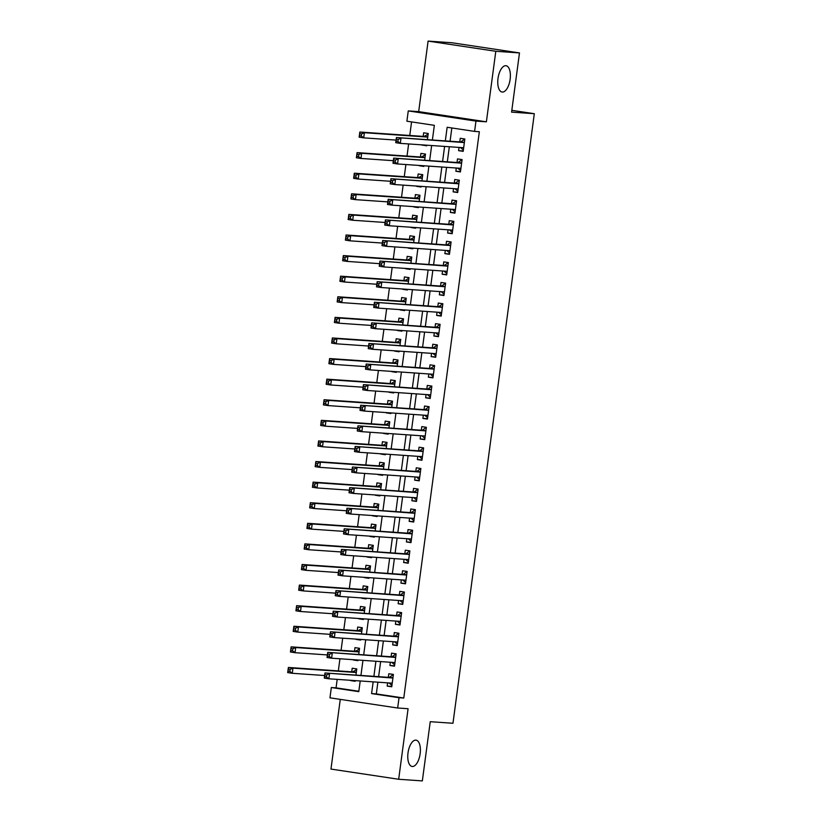 <?xml version="1.0" encoding="UTF-8"?>
<svg xmlns="http://www.w3.org/2000/svg" width="822" height="822" viewBox="0 0 822 822"><rect width="100%" height="100%" fill="white"/><g stroke="black" fill="none" stroke-linecap="round" stroke-linejoin="round"><path stroke-width="1.23" d="M502.314 92.054A13.306 6.062 -81.4 0 1 502.088 92.033A13.306 6.062 -81.4 0 1 498.04 78.213A13.306 6.062 -81.4 0 1 505.828 65.698A13.306 6.062 -81.4 0 1 506.044 65.719A13.306 6.062 -81.4 0 1 510.102 79.539A13.306 6.062 -81.4 0 1 502.314 92.054M412.325 766.494A13.306 6.062 -81.4 0 1 412.099 766.464A13.306 6.062 -81.4 0 1 408.051 752.654A13.306 6.062 -81.4 0 1 415.84 740.129A13.306 6.062 -81.4 0 1 416.055 740.16A13.306 6.062 -81.4 0 1 420.114 753.969A13.306 6.062 -81.4 0 1 412.325 766.494M432.382 140.017L434.345 125.334L406.89 121.204L408.267 110.908L475.969 121.101L474.602 131.397L447.147 127.266L445.329 140.911M418.686 111.628L486.388 121.82L495.8 51.283L519.483 52.927L451.771 42.734L428.098 41.1L418.686 111.628L408.267 110.908M340.267 699.378L330.968 769.073L398.67 779.266L408.082 708.728L397.663 708.009L329.961 697.827L331.328 687.531L358.782 691.651L360.211 680.965M337.195 679.373L336.064 687.85L331.328 687.531M411.575 121.913L409.767 135.476M408.637 143.942L407.024 156.067M405.893 164.534L404.27 176.658M403.14 185.125L401.526 197.259M400.396 205.726L398.783 217.851M397.653 226.317L396.029 238.442M394.899 246.908L393.286 259.033M392.156 267.499L390.532 279.634M389.402 288.101L387.789 300.225M386.659 308.692L385.035 320.816M383.915 329.283L382.292 341.407M381.161 349.874L379.548 361.999M378.418 370.465L376.795 382.6M375.664 391.067L374.051 403.191M372.921 411.658L371.297 423.782M370.167 432.249L368.554 444.373M367.424 452.84L365.811 464.975M364.68 473.441L363.057 485.566M361.927 494.032L360.313 506.157M359.183 514.623L357.56 526.748M356.429 535.214L354.816 547.339M353.686 555.806L352.063 567.94M350.932 576.407L349.319 588.531M348.189 596.998L346.576 609.123M345.446 617.589L343.822 629.714M342.692 638.18L341.079 650.315M339.948 658.782L338.325 670.906M495.8 51.283L428.098 41.1M519.483 52.927L511.582 112.131L534.31 113.703L452.973 723.268L430.245 721.695L422.344 780.9L398.67 779.266M459.036 147.426L458.604 150.662L463.187 151.351L464.831 138.99L460.258 138.302L459.775 141.908M456.292 168.017L455.861 171.253L460.433 171.942L462.087 159.591L457.505 158.903L457.032 162.499M453.549 188.618L453.117 191.845L457.69 192.533L459.334 180.182L454.761 179.494L454.278 183.101M450.795 209.209L450.364 212.446L454.936 213.134L456.59 200.774L452.018 200.085L451.535 203.692M448.052 229.8L447.62 233.037L452.192 233.725L453.836 221.365L449.264 220.676L448.781 224.283M445.298 250.391L444.866 253.628L449.449 254.317L451.093 241.966L446.521 241.278L446.038 244.874M442.555 270.983L442.123 274.219L446.695 274.908L448.35 262.557L443.767 261.869L443.294 265.475M439.801 291.584L439.369 294.821L443.952 295.509L445.596 283.148L441.024 282.46L440.541 286.066M437.057 312.175L436.626 315.412L441.198 316.1L442.853 303.739L438.28 303.051L437.797 306.657M434.314 332.766L433.882 336.003L438.455 336.691L440.099 324.33L435.526 323.642L435.043 327.248M431.56 353.357L431.129 356.594L435.701 357.282L437.355 344.932L432.783 344.243L432.3 347.84M428.817 373.959L428.385 377.185L432.958 377.873L434.602 365.523L430.029 364.834L429.546 368.441M426.063 394.55L425.632 397.786L430.214 398.475L431.858 386.114L427.286 385.426L426.803 389.032M423.32 415.141L422.888 418.377L427.461 419.066L429.115 406.705L424.532 406.017L424.06 409.623M420.576 435.732L420.145 438.969L424.717 439.657L426.361 427.306L421.789 426.618L421.306 430.214M417.823 456.323L417.391 459.56L421.963 460.248L423.618 447.898L419.045 447.209L418.562 450.805M415.079 476.924L414.648 480.161L419.22 480.839L420.864 468.489L416.292 467.8L415.809 471.407M412.325 497.516L411.894 500.752L416.477 501.441L418.121 489.08L413.548 488.391L413.065 491.998M409.582 518.107L409.151 521.343L413.723 522.032L415.377 509.671L410.795 508.982L410.322 512.589M406.828 538.698L406.397 541.934L410.979 542.623L412.623 530.272L408.051 529.584L407.568 533.18M404.085 559.299L403.653 562.525L408.226 563.214L409.88 550.863L405.297 550.175L404.825 553.781M401.342 579.89L400.91 583.127L405.482 583.815L407.126 571.454L402.554 570.766L402.071 574.373M398.588 600.481L398.156 603.718L402.729 604.406L404.383 592.046L399.811 591.357L399.328 594.964M395.844 621.072L395.413 624.309L399.985 624.997L401.629 612.647L397.057 611.958L396.574 615.555M393.091 641.663L392.659 644.9L397.242 645.589L398.886 633.238L394.313 632.55L393.83 636.146M390.347 662.265L389.916 665.491L394.488 666.18L396.142 653.829L391.56 653.141L391.087 656.747M355.196 680.904L350.604 680.297M355.967 675.098L356.789 668.913L352.217 668.224L351.734 671.831M357.94 660.313L353.357 659.706M358.711 654.507L359.543 648.322L354.97 647.633L354.488 651.24M360.694 639.711L356.101 639.115M361.464 633.916L362.286 627.731L357.714 627.042L357.231 630.649M363.437 619.12L358.854 618.514M364.208 613.315L365.04 607.139L360.457 606.451L359.985 610.047M366.18 598.529L361.598 597.923M366.961 592.724L367.783 586.538L363.211 585.85L362.728 589.456M368.934 577.938L364.352 577.332M369.705 572.133L370.527 565.947L365.954 565.259L365.471 568.865M371.678 557.347L367.095 556.741M372.458 551.541L373.28 545.356L368.708 544.667L368.225 548.274M374.431 536.745L369.838 536.139M375.202 530.95L376.024 524.765L371.452 524.076L370.969 527.673M377.175 516.154L372.592 515.548M377.945 510.349L378.778 504.163L374.205 503.475L373.722 507.082M379.918 495.563L375.335 494.957M380.699 489.758L381.521 483.572L376.949 482.884L376.466 486.49M382.672 474.972L378.089 474.366M383.442 469.167L384.275 462.981L379.692 462.293L379.219 465.899M385.415 454.371L380.833 453.775M386.196 448.576L387.018 442.39L382.446 441.702L381.963 445.308M388.169 433.78L383.576 433.173M388.94 427.974L389.762 421.799L385.189 421.111L384.706 424.707M390.912 413.189L386.33 412.582M391.693 407.383L392.515 401.198L387.943 400.509L387.46 404.116M393.666 392.597L389.073 391.991M394.437 386.792L395.259 380.607L390.686 379.918L390.203 383.525M396.41 372.006L391.827 371.4M397.18 366.201L398.012 360.015L393.43 359.327L392.957 362.934M399.153 351.405L394.57 350.799M399.934 345.61L400.756 339.424L396.183 338.736L395.701 342.332M401.907 330.814L397.324 330.208M402.677 325.009L403.51 318.823L398.927 318.135L398.444 321.741M404.65 310.223L400.067 309.617M405.431 304.417L406.253 298.232L401.681 297.543L401.198 301.15M407.404 289.632L402.811 289.025M408.174 283.826L408.996 277.641L404.424 276.952L403.941 280.559M410.147 269.03L405.565 268.434M410.918 263.235L411.75 257.05L407.178 256.361L406.695 259.968M412.901 248.439L408.308 247.833M413.672 242.634L414.493 236.459L409.921 235.77L409.438 239.366M415.644 227.848L411.062 227.242M416.415 222.043L417.247 215.857L412.665 215.169L412.192 218.775M418.388 207.257L413.805 206.651M419.169 201.452L419.991 195.266L415.418 194.578L414.935 198.184M421.141 186.666L416.548 186.06M421.912 180.861L422.734 174.675L418.162 173.987L417.679 177.593M423.885 166.065L419.302 165.458M424.666 160.269L425.488 154.084L420.915 153.395L420.432 156.992M336.064 687.85L358.834 691.281M350.573 680.585L355.145 681.274L355.227 680.616M353.316 659.994L357.889 660.683L357.981 660.025M356.07 639.393L360.642 640.081L360.724 639.434M358.813 618.802L363.386 619.49L363.478 618.832M361.557 598.211L366.139 598.899L366.222 598.241M364.31 577.619L368.883 578.308L368.975 577.65M367.054 557.018L371.626 557.706L371.719 557.059M369.808 536.427L374.38 537.115L374.462 536.468M372.551 515.836L377.123 516.524L377.216 515.867M375.294 495.245L379.877 495.933L379.959 495.276M378.048 474.654L382.62 475.342L382.713 474.684M380.792 454.052L385.374 454.741L385.456 454.093M383.545 433.461L388.118 434.15L388.2 433.492M386.289 412.87L390.861 413.558L390.953 412.901M389.042 392.279L393.615 392.967L393.697 392.31M391.786 371.678L396.358 372.366L396.451 371.719M394.529 351.086L399.112 351.775L399.194 351.128M397.283 330.495L401.855 331.184L401.948 330.526M400.026 309.904L404.599 310.593L404.691 309.935M402.78 289.313L407.352 290.002L407.435 289.344M405.523 268.712L410.096 269.4L410.188 268.753M408.277 248.121L412.85 248.809L412.932 248.152M411.021 227.53L415.593 228.218L415.685 227.56M413.764 206.939L418.347 207.627L418.429 206.969M416.518 186.337L421.09 187.026L421.183 186.378M419.261 165.746L423.833 166.434L423.926 165.787M422.046 144.867L426.587 145.843L426.669 145.186M427.409 139.668L428.231 133.483L423.659 132.804L423.176 136.401M377.884 682.188L376.322 693.912L403.777 698.042L479.339 131.726L474.602 131.397M451.833 127.975L450.066 141.24M449.326 146.758L447.322 161.831M446.582 167.349L444.568 182.422M443.839 187.94L441.825 203.024M441.085 208.531L439.071 223.615M438.342 229.133L436.328 244.206M435.588 249.724L433.584 264.797M432.845 270.315L430.831 285.388M430.091 290.906L428.087 305.99M427.348 311.507L425.334 326.581M424.604 332.098L422.59 347.172M421.85 352.689L419.837 367.763M419.107 373.28L417.093 388.354M416.353 393.872L414.35 408.955M413.61 414.473L411.596 429.546M410.866 435.064L408.853 450.137M408.113 455.655L406.099 470.729M405.369 476.246L403.355 491.33M402.616 496.848L400.602 511.921M399.872 517.439L397.858 532.512M397.118 538.03L395.115 553.103M394.375 558.621L392.361 573.694M391.632 579.212L389.618 594.296M388.878 599.813L386.864 614.887M386.135 620.404L384.121 635.478M383.381 640.996L381.377 656.069M380.637 661.587L378.623 676.67M387.604 682.856L387.172 686.093L391.745 686.781L393.389 674.42L388.816 673.732L388.333 677.338M534.31 113.703L511.818 110.323M486.388 121.82L475.969 121.101M403.777 698.042L399.04 697.714L397.663 708.009M360.94 675.448L362.954 660.364M363.694 654.846L365.698 639.773M366.437 634.255L368.451 619.182M369.181 613.664L371.195 598.591M371.934 593.073L373.948 577.989M374.678 572.472L376.692 557.398M377.432 551.881L379.445 536.807M380.175 531.289L382.189 516.216M382.929 510.698L384.932 495.625M385.672 490.107L387.686 475.024M388.416 469.506L390.429 454.432M391.169 448.915L393.183 433.841M393.913 428.324L395.927 413.25M396.666 407.733L398.67 392.649M399.41 387.141L401.424 372.058M402.163 366.54L404.167 351.467M404.907 345.949L406.921 330.876M407.65 325.358L409.664 310.284M410.404 304.767L412.418 289.683M413.147 284.165L415.161 269.092M415.901 263.574L417.905 248.501M418.645 242.983L420.659 227.91M421.388 222.392L423.402 207.308M424.142 201.801L426.156 186.717M426.885 181.2L428.899 166.126M429.639 160.609L431.642 145.535M373.157 681.859L371.585 693.583L399.04 697.714M444.599 146.429L442.585 161.502M441.846 167.02L439.832 182.094M439.102 187.611L437.088 202.695M436.348 208.213L434.335 223.286M433.605 228.804L431.591 243.877M430.851 249.395L428.848 264.468M428.108 269.986L426.094 285.07M425.364 290.577L423.351 305.661M422.611 311.178L420.597 326.252M419.867 331.769L417.853 346.843M417.114 352.361L415.11 367.434M414.37 372.952L412.356 388.035M411.617 393.553L409.613 408.626M408.873 414.144L406.859 429.218M406.13 434.735L404.116 449.809M403.376 455.326L401.362 470.41M400.633 475.917L398.619 491.001M397.879 496.519L395.875 511.592M395.135 517.11L393.122 532.183M392.392 537.701L390.378 552.774M389.638 558.292L387.624 573.376M386.895 578.894L384.881 593.967M384.141 599.485L382.138 614.558M381.398 620.076L379.384 635.149M378.644 640.667L376.64 655.74M375.901 661.258L373.887 676.342M376.322 693.912L371.585 693.583M391.796 686.411L387.172 686.093M426.639 145.473L422.015 145.155M394.539 665.82L389.916 665.491M397.283 645.219L392.659 644.9M400.037 624.628L395.413 624.309M402.78 604.036L398.156 603.718M405.534 583.445L400.91 583.127M408.277 562.844L403.653 562.525M411.021 542.253L406.397 541.934M413.774 521.662L409.151 521.343M416.518 501.071L411.894 500.752M419.271 480.48L414.648 480.161M422.015 459.878L417.391 459.56M424.769 439.287L420.145 438.969M427.512 418.696L422.888 418.377M430.255 398.105L425.632 397.786M433.009 377.514L428.385 377.185M435.752 356.912L431.129 356.594M438.506 336.321L433.882 336.003M441.25 315.73L436.626 315.412M444.003 295.139L439.369 294.821M446.747 274.538L442.123 274.219M449.49 253.947L444.866 253.628M452.244 233.356L447.62 233.037M454.987 212.764L450.364 212.446M457.741 192.173L453.117 191.845M460.484 171.572L455.861 171.253M463.228 150.981L458.604 150.662M388.96 682.948L391.919 685.435M393.306 675.088L392.567 675.037L393.296 675.139M326.735 674.903L324.906 674.626L324.639 676.681L326.468 676.958L326.735 674.903L329.55 673.65L328.862 678.797L324.289 678.109L324.978 672.961L392.906 678.027M392.228 683.174L328.862 678.797L326.468 676.958M324.906 674.626L324.978 672.961L389.094 677.39A2.076 0.945 98.6 0 0 389.464 677.266L392.567 675.037M324.639 676.681L324.289 678.109M356.707 669.581L352.864 671.759A2.076 0.945 -81.4 0 1 352.494 671.882L288.378 667.454L292.951 668.142L292.262 673.29L324.628 675.52M356.697 669.632L355.967 669.529M289.868 671.451L292.262 673.29L287.69 672.602L288.378 667.454L288.039 671.173L289.868 671.451L290.145 669.396L288.306 669.118M356.316 672.519L292.951 668.142L290.145 669.396M287.69 672.602L288.039 671.173M391.714 662.357L394.673 664.844M396.05 654.487L395.31 654.435L396.04 654.548M329.488 654.302L327.659 654.024L327.382 656.09L329.211 656.367L329.488 654.302L332.293 653.048L331.605 658.196L327.033 657.508L327.721 652.36L395.659 657.436M394.971 662.583L331.605 658.196L329.211 656.367M327.659 654.024L327.721 652.36L391.837 656.799A2.076 0.945 98.6 0 0 392.217 656.675L395.31 654.435M327.382 656.09L327.033 657.508M394.457 641.766L397.416 644.253M398.793 633.896L398.053 633.844L398.793 633.957M332.232 633.711L330.403 633.433L330.125 635.498L331.954 635.766L332.232 633.711L335.047 632.457L334.359 637.605L329.786 636.916L330.465 631.769L398.403 636.834M397.714 641.992L334.359 637.605L331.954 635.766M330.403 633.433L330.465 631.769L394.591 636.207A2.076 0.945 98.6 0 0 394.961 636.074L398.053 633.844M330.125 635.498L329.786 636.916M397.201 621.165L400.16 623.662M401.547 613.304L400.807 613.253L401.537 613.366M334.986 613.12L333.157 612.842L332.879 614.897L334.708 615.175L334.986 613.12L337.791 611.866L337.102 617.014L332.53 616.325L333.218 611.178L401.157 616.243M400.468 621.391L337.102 617.014L334.708 615.175M333.157 612.842L333.218 611.178L397.334 615.606A2.076 0.945 98.6 0 0 397.714 615.483L400.807 613.253M332.879 614.897L332.53 616.325M399.954 600.574L402.914 603.06M404.29 592.713L403.551 592.662L404.29 592.765M337.729 592.528L335.9 592.251L335.623 594.306L337.452 594.583L337.729 592.528L340.544 591.275L339.856 596.423L335.273 595.734L335.962 590.586L403.9 595.652M403.212 600.8L339.856 596.423L337.452 594.583M335.9 592.251L335.962 590.586L400.088 595.015A2.076 0.945 98.6 0 0 400.458 594.892L403.551 592.662M335.623 594.306L335.273 595.734M359.45 648.979L355.618 651.168A2.076 0.945 -81.4 0 1 355.248 651.291L291.122 646.852L295.694 647.541L295.016 652.689L327.382 654.928M359.44 649.041L358.711 648.928M292.611 650.86L295.016 652.689L290.433 652L291.122 646.852L290.783 650.582L292.611 650.86L292.889 648.794L291.06 648.527M359.06 651.928L295.694 647.541L292.889 648.794M290.433 652L290.783 650.582M362.204 628.388L358.361 630.577A2.076 0.945 -81.4 0 1 357.991 630.7L293.875 626.261L298.448 626.95L297.759 632.097L330.125 634.337M362.194 628.45L361.464 628.337M295.365 630.269L297.759 632.097L293.187 631.409L293.875 626.261L293.536 629.991L295.365 630.269L295.632 628.203L293.803 627.926M361.803 631.337L298.448 626.95L295.632 628.203M293.187 631.409L293.536 629.991M364.947 607.797L361.115 609.975A2.076 0.945 -81.4 0 1 360.735 610.099L296.619 605.67L301.191 606.359L300.503 611.506L332.879 613.746M364.937 607.859L364.208 607.746M298.109 609.667L300.503 611.506L295.93 610.818L296.619 605.67L296.28 609.4L298.109 609.667L298.386 607.612L296.557 607.335M364.557 610.736L301.191 606.359L298.386 607.612M295.93 610.818L296.28 609.4M367.691 587.206L363.858 589.384A2.076 0.945 -81.4 0 1 363.488 589.508L299.362 585.079L303.945 585.767L303.256 590.915L335.623 593.155M367.691 587.257L366.951 587.155M300.862 589.076L303.256 590.915L298.684 590.227L299.362 585.079L299.023 588.799L300.862 589.076L301.129 587.021L299.3 586.744M367.3 590.145L303.945 585.767L301.129 587.021M298.684 590.227L299.023 588.799M402.698 579.983L405.657 582.469M407.044 572.112L406.304 572.061L407.034 572.174M340.483 571.927L338.643 571.66L338.376 573.715L340.205 573.992L340.483 571.927L343.288 570.673L342.599 575.832L338.027 575.143L338.715 569.985L406.643 575.061M405.965 580.209L342.599 575.832L340.205 573.992M338.643 571.66L338.715 569.985L402.831 574.424A2.076 0.945 98.6 0 0 403.201 574.301L406.304 572.061M338.376 573.715L338.027 575.143M370.445 566.605L366.612 568.793A2.076 0.945 -81.4 0 1 366.232 568.916L302.116 564.488L306.688 565.176L306 570.324L338.366 572.554M370.434 566.666L369.705 566.553M303.606 568.485L306 570.324L301.427 569.636L302.116 564.488L301.777 568.208L303.606 568.485L303.883 566.42L302.054 566.153M370.054 569.554L306.688 565.176L303.883 566.42M301.427 569.636L301.777 568.208M405.452 559.392L408.411 561.878M409.788 551.521L409.048 551.47L409.777 551.583M343.226 551.336L341.397 551.059L341.12 553.124L342.949 553.401L343.226 551.336L346.031 550.082L345.353 555.23L340.77 554.542L341.459 549.394L409.397 554.47M408.709 559.618L345.353 555.23L342.949 553.401M341.397 551.059L341.459 549.394L405.575 553.833A2.076 0.945 98.6 0 0 405.955 553.709L409.048 551.47M341.12 553.124L340.77 554.542M373.188 546.014L369.355 548.202A2.076 0.945 -81.4 0 1 368.986 548.325L304.859 543.887L309.442 544.575L308.753 549.723L341.12 551.963M373.188 546.075L372.448 545.962M306.349 547.894L308.753 549.723L304.171 549.034L304.859 543.887L304.52 547.616L306.349 547.894L306.627 545.829L304.798 545.551M372.798 548.962L309.442 544.575L306.627 545.829M304.171 549.034L304.52 547.616M408.195 538.79L411.154 541.287M412.541 530.93L411.791 530.878L412.531 530.991M345.97 530.745L344.141 530.467L343.873 532.533L345.702 532.8L345.97 530.745L348.785 529.491L348.096 534.639L343.524 533.951L344.213 528.803L412.141 533.868M411.452 539.016L348.096 534.639L345.702 532.8M344.141 530.467L344.213 528.803L408.329 533.231A2.076 0.945 98.6 0 0 408.698 533.108L411.791 530.878M343.873 532.533L343.524 533.951M375.942 525.422L372.099 527.601A2.076 0.945 -81.4 0 1 371.729 527.734L307.613 523.295L312.185 523.984L311.497 529.132L343.863 531.372M375.931 525.484L375.202 525.371M309.103 527.292L311.497 529.132L306.925 528.443L307.613 523.295L307.274 527.025L309.103 527.292L309.38 525.237L307.541 524.96M375.551 528.361L312.185 523.984L309.38 525.237M306.925 528.443L307.274 527.025M410.938 518.199L413.898 520.696M415.285 510.339L414.545 510.287L415.274 510.39M348.723 510.154L346.894 509.876L346.617 511.931L348.446 512.209L348.723 510.154L351.528 508.9L350.84 514.048L346.268 513.36L346.956 508.212L414.894 513.277M414.206 518.425L350.84 514.048L348.446 512.209M346.894 509.876L346.956 508.212L411.072 512.64A2.076 0.945 98.6 0 0 411.452 512.517L414.545 510.287M346.617 511.931L346.268 513.36M378.685 504.831L374.853 507.01A2.076 0.945 -81.4 0 1 374.472 507.133L310.356 502.704L314.929 503.393L314.251 508.541L346.617 510.781M378.675 504.893L377.945 504.78M311.846 506.701L314.251 508.541L309.668 507.852L310.356 502.704L310.017 506.424L311.846 506.701L312.124 504.646L310.295 504.369M378.295 507.77L314.929 503.393L312.124 504.646M309.668 507.852L310.017 506.424M413.692 497.608L416.651 500.095M418.028 489.748L417.288 489.696L418.028 489.799M351.467 489.563L349.638 489.285L349.36 491.34L351.189 491.618L351.467 489.563L354.282 488.309L353.594 493.457L349.021 492.768L349.699 487.621L417.638 492.686M416.949 497.834L353.594 493.457L351.189 491.618M349.638 489.285L349.699 487.621L413.826 492.049A2.076 0.945 98.6 0 0 414.196 491.926L417.288 489.696M349.36 491.34L349.021 492.768M381.439 484.24L377.596 486.418A2.076 0.945 -81.4 0 1 377.226 486.542L313.11 482.113L317.682 482.802L316.994 487.949L349.36 490.179M381.429 484.292L380.689 484.189M314.6 486.11L316.994 487.949L312.422 487.261L313.11 482.113L312.771 485.833L314.6 486.11L314.867 484.055L313.038 483.778M381.038 487.179L317.682 482.802L314.867 484.055M312.422 487.261L312.771 485.833M416.435 477.017L419.395 479.503M420.782 469.146L420.042 469.095L420.772 469.208M354.22 468.961L352.391 468.694L352.114 470.749L353.943 471.027L354.22 468.961L357.025 467.708L356.337 472.856L351.765 472.167L352.453 467.019L420.391 472.095M419.703 477.243L356.337 472.856L353.943 471.027M352.391 468.694L352.453 467.019L416.569 471.458A2.076 0.945 98.6 0 0 416.939 471.335L420.042 469.095M352.114 470.749L351.765 472.167M384.182 463.639L380.35 465.827A2.076 0.945 -81.4 0 1 379.97 465.951L315.853 461.512L320.426 462.2L319.737 467.348L352.104 469.588M384.172 463.7L383.442 463.587M317.343 465.519L319.737 467.348L315.165 466.66L315.853 461.512L315.514 465.242L317.343 465.519L317.621 463.454L315.792 463.187M383.792 466.588L320.426 462.2L317.621 463.454M315.165 466.66L315.514 465.242M419.189 456.426L422.148 458.912M423.525 448.555L422.785 448.504L423.515 448.617M356.964 448.37L355.135 448.093L354.857 450.158L356.686 450.435L356.964 448.37L359.769 447.117L359.091 452.264L354.508 451.576L355.196 446.428L423.135 451.494M422.446 456.652L359.091 452.264L356.686 450.435M355.135 448.093L355.196 446.428L419.323 450.867A2.076 0.945 98.6 0 0 419.693 450.733L422.785 448.504M354.857 450.158L354.508 451.576M386.926 443.048L383.093 445.236A2.076 0.945 -81.4 0 1 382.723 445.36L318.597 440.921L323.18 441.609L322.491 446.757L354.857 448.997M386.926 443.109L386.186 442.996M320.087 444.928L322.491 446.757L317.919 446.069L318.597 440.921L318.258 444.651L320.087 444.928L320.364 442.863L318.535 442.585M386.535 445.997L323.18 441.609L320.364 442.863M317.919 446.069L318.258 444.651M421.933 435.824L424.892 438.321M426.279 427.964L425.539 427.913L426.269 428.026M359.707 427.779L357.878 427.502L357.611 429.557L359.44 429.834L359.707 427.779L362.523 426.526L361.834 431.673L357.262 430.985L357.95 425.837L425.878 430.903M425.2 436.05L361.834 431.673L359.44 429.834M357.878 427.502L357.95 425.837L422.066 430.266A2.076 0.945 98.6 0 0 422.436 430.142L425.539 427.913M357.611 429.557L357.262 430.985M389.679 422.457L385.837 424.635A2.076 0.945 -81.4 0 1 385.467 424.758L321.351 420.33L325.923 421.018L325.235 426.166L357.601 428.406M389.669 422.518L388.94 422.405M322.841 424.327L325.235 426.166L320.662 425.477L321.351 420.33L321.012 424.06L322.841 424.327L323.118 422.272L321.289 421.994M389.289 425.395L325.923 421.018L323.118 422.272M320.662 425.477L321.012 424.06M392.423 401.866L388.59 404.044A2.076 0.945 -81.4 0 1 388.22 404.167L324.094 399.739L328.677 400.427L327.988 405.575L360.355 407.815M392.413 401.917L391.683 401.814M325.584 403.736L327.988 405.575L323.406 404.886L324.094 399.739L323.755 403.458L325.584 403.736L325.861 401.681L324.032 401.403M392.032 404.804L328.677 400.427L325.861 401.681M323.406 404.886L323.755 403.458M395.177 381.264L391.334 383.453A2.076 0.945 -81.4 0 1 390.964 383.576L326.848 379.148L331.42 379.836L330.732 384.984L363.098 387.213M395.166 381.326L394.437 381.213M328.338 383.144L330.732 384.984L326.159 384.295L326.848 379.148L326.509 382.867L328.338 383.144L328.605 381.079L326.776 380.812M394.776 384.213L331.42 379.836L328.605 381.079M326.159 384.295L326.509 382.867M424.686 415.233L427.646 417.72M429.022 407.373L428.283 407.322L429.012 407.424M362.461 407.188L360.632 406.911L360.355 408.966L362.183 409.243L362.461 407.188L365.266 405.934L364.578 411.082L360.005 410.394L360.694 405.246L428.632 410.312M427.943 415.459L364.578 411.082L362.183 409.243M360.632 406.911L360.694 405.246L424.81 409.675A2.076 0.945 98.6 0 0 425.19 409.551L428.283 407.322M360.355 408.966L360.005 410.394M427.43 394.642L430.389 397.129M431.766 386.772L431.026 386.72L431.766 386.833M365.204 386.587L363.375 386.319L363.098 388.374L364.937 388.652L365.204 386.587L368.02 385.333L367.331 390.491L362.759 389.803L363.447 384.645L431.375 389.72M430.687 394.868L367.331 390.491L364.937 388.652M363.375 386.319L363.447 384.645L427.563 389.083A2.076 0.945 98.6 0 0 427.933 388.96L431.026 386.72M363.098 388.374L362.759 389.803M430.173 374.051L433.132 376.538M434.519 366.18L433.78 366.129L434.509 366.242M367.958 365.995L366.129 365.718L365.852 367.783L367.681 368.061L367.958 365.995L370.763 364.742L370.075 369.89L365.502 369.201L366.191 364.054L434.129 369.129M433.441 374.277L370.075 369.89L367.681 368.061M366.129 365.718L366.191 364.054L430.307 368.492A2.076 0.945 98.6 0 0 430.687 368.369L433.78 366.129M365.852 367.783L365.502 369.201M397.92 360.673L394.087 362.862A2.076 0.945 -81.4 0 1 393.707 362.985L329.591 358.546L334.164 359.235L333.475 364.382L365.852 366.622M397.91 360.735L397.18 360.622M331.081 362.553L333.475 364.382L328.903 363.694L329.591 358.546L329.252 362.276L331.081 362.553L331.358 360.488L329.53 360.211M397.529 363.622L334.164 359.235L331.358 360.488M328.903 363.694L329.252 362.276M432.927 353.45L435.886 355.947M437.263 345.589L436.523 345.538L437.263 345.651M370.701 345.404L368.873 345.127L368.595 347.192L370.424 347.459L370.701 345.404L373.517 344.151L372.828 349.299L368.246 348.61L368.934 343.462L436.872 348.528M436.184 353.676L372.828 349.299L370.424 347.459M368.873 345.127L368.934 343.462L433.06 347.891A2.076 0.945 98.6 0 0 433.43 347.768L436.523 345.538M368.595 347.192L368.246 348.61M400.674 340.082L396.831 342.26A2.076 0.945 -81.4 0 1 396.461 342.394L332.345 337.955L336.917 338.643L336.229 343.791L368.595 346.031M400.663 340.144L399.924 340.031M333.835 341.952L336.229 343.791L331.656 343.103L332.345 337.955L331.996 341.685L333.835 341.952L334.102 339.897L332.273 339.62M400.273 343.021L336.917 338.643L334.102 339.897M331.656 343.103L331.996 341.685M435.67 332.859L438.629 335.355M440.017 324.998L439.277 324.947L440.006 325.06M373.455 324.813L371.616 324.536L371.349 326.591L373.178 326.868L373.455 324.813L376.26 323.56L375.572 328.708L370.999 328.019L371.688 322.871L439.626 327.937M438.938 333.085L375.572 328.708L373.178 326.868M371.616 324.536L371.688 322.871L435.804 327.3A2.076 0.945 98.6 0 0 436.174 327.177L439.277 324.947M371.349 326.591L370.999 328.019M403.417 319.491L399.584 321.669A2.076 0.945 -81.4 0 1 399.204 321.792L335.088 317.364L339.661 318.052L338.972 323.2L371.339 325.44M403.407 319.553L402.677 319.439M336.578 321.361L338.972 323.2L334.4 322.512L335.088 317.364L334.749 321.083L336.578 321.361L336.856 319.306L335.027 319.028M403.027 322.43L339.661 318.052L336.856 319.306M334.4 322.512L334.749 321.083M438.424 312.268L441.383 314.754M442.76 304.407L442.02 304.356L442.75 304.459M376.199 304.222L374.37 303.945L374.092 306L375.921 306.277L376.199 304.222L379.004 302.969L378.326 308.116L373.743 307.428L374.431 302.28L442.37 307.346M441.681 312.494L378.326 308.116L375.921 306.277M374.37 303.945L374.431 302.28L438.547 306.709A2.076 0.945 98.6 0 0 438.927 306.585L442.02 304.356M374.092 306L373.743 307.428M406.16 298.9L402.328 301.078A2.076 0.945 -81.4 0 1 401.958 301.201L337.832 296.773L342.414 297.461L341.726 302.609L374.092 304.849M406.16 298.951L405.421 298.848M339.322 300.77L341.726 302.609L337.154 301.921L337.832 296.773L337.493 300.492L339.322 300.77L339.599 298.715L337.77 298.437M405.77 301.838L342.414 297.461L339.599 298.715M337.154 301.921L337.493 300.492M441.167 291.676L444.127 294.163M445.514 283.806L444.764 283.754L445.503 283.867M378.942 283.621L377.113 283.354L376.846 285.409L378.675 285.686L378.942 283.621L381.757 282.367L381.069 287.515L376.497 286.827L377.185 281.679L445.113 286.755M444.435 291.902L381.069 287.515L378.675 285.686M377.113 283.354L377.185 281.679L441.301 286.118A2.076 0.945 98.6 0 0 441.671 285.994L444.764 283.754M376.846 285.409L376.497 286.827M408.914 278.298L405.071 280.487A2.076 0.945 -81.4 0 1 404.701 280.61L340.585 276.171L345.158 276.86L344.469 282.008L376.836 284.248M408.904 278.36L408.174 278.247M342.075 280.179L344.469 282.008L339.897 281.33L340.585 276.171L340.246 279.901L342.075 280.179L342.353 278.113L340.514 277.846M408.524 281.247L345.158 276.86L342.353 278.113M339.897 281.33L340.246 279.901M443.921 271.085L446.88 273.572M448.257 263.215L447.517 263.163L448.247 263.276M381.696 263.03L379.867 262.752L379.589 264.818L381.418 265.095L381.696 263.03L384.501 261.776L383.812 266.924L379.24 266.236L379.928 261.088L447.867 266.153M447.178 271.311L383.812 266.924L381.418 265.095M379.867 262.752L379.928 261.088L444.044 265.527A2.076 0.945 98.6 0 0 444.425 265.393L447.517 263.163M379.589 264.818L379.24 266.236M411.658 257.707L407.825 259.896A2.076 0.945 -81.4 0 1 407.445 260.019L343.329 255.58L347.901 256.269L347.223 261.417L379.589 263.657M411.647 257.769L410.918 257.656M344.819 259.588L347.223 261.417L342.64 260.728L343.329 255.58L342.99 259.31L344.819 259.588L345.096 257.522L343.267 257.245M411.267 260.656L347.901 256.269L345.096 257.522M342.64 260.728L342.99 259.31M446.665 250.484L449.624 252.981M451.001 242.624L450.261 242.572L451.001 242.685M384.439 242.439L382.61 242.161L382.333 244.226L384.162 244.494L384.439 242.439L387.254 241.185L386.566 246.333L381.994 245.644L382.672 240.497L450.61 245.562M449.922 250.71L386.566 246.333L384.162 244.494M382.61 242.161L382.672 240.497L446.798 244.925A2.076 0.945 98.6 0 0 447.168 244.802L450.261 242.572M382.333 244.226L381.994 245.644M414.411 237.116L410.568 239.294A2.076 0.945 -81.4 0 1 410.199 239.418L346.083 234.989L350.655 235.678L349.967 240.825L382.333 243.065M414.401 237.178L413.672 237.065M347.572 238.986L349.967 240.825L345.394 240.137L346.083 234.989L345.743 238.719L347.572 238.986L347.84 236.931L346.011 236.654M414.011 240.055L350.655 235.678L347.84 236.931M345.394 240.137L345.743 238.719M449.408 229.893L452.367 232.39M453.754 222.032L453.014 221.981L453.744 222.084M387.193 221.848L385.364 221.57L385.086 223.625L386.915 223.903L387.193 221.848L389.998 220.594L389.309 225.742L384.737 225.053L385.426 219.906L453.364 224.971M452.675 230.119L389.309 225.742L386.915 223.903M385.364 221.57L385.426 219.906L449.542 224.334A2.076 0.945 98.6 0 0 449.911 224.211L453.014 221.981M385.086 223.625L384.737 225.053M417.155 216.525L413.322 218.703A2.076 0.945 -81.4 0 1 412.942 218.827L348.826 214.398L353.398 215.087L352.71 220.234L385.086 222.474M417.144 216.576L416.415 216.474M350.316 218.395L352.71 220.234L348.138 219.546L348.826 214.398L348.487 218.118L350.316 218.395L350.593 216.34L348.764 216.063M416.764 219.464L353.398 215.087L350.593 216.34M348.138 219.546L348.487 218.118M452.162 209.302L455.121 211.788M456.498 201.431L455.758 201.38L456.487 201.493M389.936 201.246L388.107 200.979L387.83 203.034L389.659 203.311L389.936 201.246L392.752 199.993L392.063 205.151L387.481 204.462L388.169 199.314L456.107 204.38M455.419 209.528L392.063 205.151L389.659 203.311M388.107 200.979L388.169 199.314L452.295 203.743A2.076 0.945 98.6 0 0 452.665 203.62L455.758 201.38M387.83 203.034L387.481 204.462M454.905 188.711L457.864 191.197M459.251 180.84L458.512 180.789L459.241 180.902M392.68 180.655L390.851 180.378L390.584 182.443L392.413 182.72L392.68 180.655L395.495 179.401L394.807 184.549L390.234 183.861L390.923 178.713L458.851 183.789M458.173 188.937L394.807 184.549L392.413 182.72M390.851 180.378L390.923 178.713L455.039 183.152A2.076 0.945 98.6 0 0 455.409 183.029L458.512 180.789M390.584 182.443L390.234 183.861M457.659 168.12L460.618 170.606M461.995 160.249L461.255 160.198L461.985 160.311M395.433 160.064L393.604 159.787L393.327 161.852L395.156 162.119L395.433 160.064L398.238 158.81L397.56 163.958L392.978 163.27L393.666 158.122L461.604 163.188M460.916 168.335L397.56 163.958L395.156 162.119M393.604 159.787L393.666 158.122L457.782 162.561A2.076 0.945 98.6 0 0 458.162 162.427L461.255 160.198M393.327 161.852L392.978 163.27M419.898 195.924L416.066 198.112A2.076 0.945 -81.4 0 1 415.696 198.236L351.569 193.807L356.152 194.495L355.464 199.643L387.83 201.873M419.898 195.985L419.158 195.883M353.07 197.804L355.464 199.643L350.891 198.955L351.569 193.807L351.23 197.527L353.07 197.804L353.337 195.739L351.508 195.472M419.508 198.873L356.152 194.495L353.337 195.739M350.891 198.955L351.23 197.527M422.652 175.333L418.819 177.521A2.076 0.945 -81.4 0 1 418.439 177.644L354.323 173.206L358.895 173.894L358.207 179.042L390.573 181.282M422.642 175.394L421.912 175.281M355.813 177.213L358.207 179.042L353.635 178.353L354.323 173.206L353.984 176.935L355.813 177.213L356.09 175.148L354.261 174.87M422.261 178.282L358.895 173.894L356.09 175.148M353.635 178.353L353.984 176.935M425.395 154.742L421.563 156.92A2.076 0.945 -81.4 0 1 421.193 157.053L357.067 152.615L361.649 153.303L360.961 158.451L393.327 160.691M425.395 154.803L424.655 154.69M358.556 156.612L360.961 158.451L356.378 157.762L357.067 152.615L356.727 156.344L358.556 156.612L358.834 154.557L357.005 154.279M425.005 157.68L361.649 153.303L358.834 154.557M356.378 157.762L356.727 156.344M460.402 147.518L463.361 150.015M464.749 139.658L463.998 139.606L464.738 139.719M398.177 139.473L396.348 139.195L396.07 141.25L397.91 141.528L398.177 139.473L400.992 138.219L400.304 143.367L395.731 142.679L396.42 137.531L464.348 142.596M463.659 147.744L400.304 143.367L397.91 141.528M396.348 139.195L396.42 137.531L460.536 141.959A2.076 0.945 98.6 0 0 460.906 141.836L463.998 139.606M396.07 141.25L395.731 142.679M428.149 134.15L424.306 136.329A2.076 0.945 -81.4 0 1 423.936 136.452L359.82 132.023L364.393 132.712L363.704 137.86L396.07 140.1M428.139 134.212L427.409 134.099M361.31 136.02L363.704 137.86L359.132 137.171L359.82 132.023L359.481 135.743L361.31 136.02L361.588 133.965L359.748 133.688M427.748 137.089L364.393 132.712L361.588 133.965M359.132 137.171L359.481 135.743M392.217 683.236L391.467 683.123M392.916 677.965L389.094 677.39M392.937 677.79L389.464 677.266M352.864 671.759L356.347 672.283M352.494 671.882L356.316 672.458M394.961 662.645L394.211 662.532M395.67 657.374L391.837 656.799M395.69 657.199L392.217 656.675M397.714 642.044L396.964 641.931M398.413 636.783L394.591 636.207M398.434 636.598L394.961 636.074M400.458 621.453L399.708 621.34M401.157 616.181L397.334 615.606M401.187 616.007L397.714 615.483M403.201 600.861L402.461 600.748M403.91 595.59L400.088 595.015M403.931 595.416L400.458 594.892M355.618 651.168L359.091 651.692M355.248 651.291L359.07 651.867M358.361 630.577L361.834 631.091M357.991 630.7L361.814 631.275M361.115 609.975L364.588 610.499M360.735 610.099L364.567 610.674M363.858 589.384L367.331 589.908M363.488 589.508L367.311 590.083M405.955 580.27L405.205 580.157M406.654 574.999L402.831 574.424M406.685 574.825L403.201 574.301M366.612 568.793L370.085 569.317M366.232 568.916L370.054 569.492M408.698 559.679L407.948 559.566M409.407 554.408L405.575 553.833M409.428 554.223L405.955 553.709M369.355 548.202L372.828 548.726M368.986 548.325L372.808 548.901M411.452 539.078L410.702 538.965M412.151 533.807L408.329 533.231M412.171 533.632L408.698 533.108M372.099 527.601L375.582 528.125M371.729 527.734L375.551 528.31M414.196 518.487L413.445 518.374M414.905 513.216L411.072 512.64M414.925 513.041L411.452 512.517M374.853 507.01L378.326 507.534M374.472 507.133L378.305 507.708M416.949 497.896L416.199 497.783M417.648 492.625L413.826 492.049M417.668 492.45L414.196 491.926M377.596 486.418L381.069 486.943M377.226 486.542L381.048 487.117M419.693 477.305L418.943 477.192M420.391 472.034L416.569 471.458M420.422 471.859L416.939 471.335M380.35 465.827L383.823 466.351M379.97 465.951L383.802 466.526M422.436 456.703L421.696 456.59M423.145 451.442L419.323 450.867M423.166 451.257L419.693 450.733M383.093 445.236L386.566 445.75M382.723 445.36L386.546 445.935M425.19 436.112L424.44 435.999M425.888 430.841L422.066 430.266M425.919 430.666L422.436 430.142M385.837 424.635L389.32 425.159M385.467 424.758L389.289 425.334M388.59 404.044L392.063 404.568M388.22 404.167L392.043 404.743M391.334 383.453L394.817 383.977M390.964 383.576L394.786 384.151M427.933 415.521L427.183 415.408M428.642 410.25L424.81 409.675M428.663 410.075L425.19 409.551M430.687 394.93L429.937 394.817M431.386 389.659L427.563 389.083M431.406 389.484L427.933 388.96M433.43 374.339L432.68 374.226M434.129 369.068L430.307 368.492M434.16 368.883L430.687 368.369M394.087 362.862L397.56 363.386M393.707 362.985L397.54 363.56M436.174 353.737L435.434 353.624M436.883 348.477L433.06 347.891M436.903 348.292L433.43 347.768M396.831 342.26L400.304 342.784M396.461 342.394L400.283 342.969M438.927 333.146L438.177 333.033M439.626 327.875L435.804 327.3M439.657 327.701L436.174 327.177M399.584 321.669L403.057 322.193M399.204 321.792L403.037 322.368M441.671 312.555L440.931 312.442M442.38 307.284L438.547 306.709M442.4 307.109L438.927 306.585M402.328 301.078L405.801 301.602M401.958 301.201L405.78 301.777M444.425 291.964L443.675 291.851M445.123 286.693L441.301 286.118M445.144 286.518L441.671 285.994M405.071 280.487L408.555 281.011M404.701 280.61L408.524 281.186M447.168 271.363L446.418 271.25M447.877 266.102L444.044 265.527M447.898 265.917L444.425 265.393M407.825 259.896L411.298 260.41M407.445 260.019L411.277 260.595M449.922 250.772L449.172 250.659M450.62 245.501L446.798 244.925M450.641 245.326L447.168 244.802M410.568 239.294L414.041 239.819M410.199 239.418L414.021 239.993M452.665 230.181L451.915 230.068M453.364 224.909L449.542 224.334M453.395 224.735L449.911 224.211M413.322 218.703L416.795 219.227M412.942 218.827L416.775 219.402M455.409 209.589L454.669 209.476M456.118 204.318L452.295 203.743M456.138 204.144L452.665 203.62M458.162 188.998L457.412 188.885M458.861 183.727L455.039 183.152M458.892 183.553L455.409 183.029M460.906 168.397L460.156 168.284M461.615 163.136L457.782 162.561M461.635 162.951L458.162 162.427M416.066 198.112L419.539 198.636M415.696 198.236L419.518 198.811M418.819 177.521L422.292 178.045M418.439 177.644L422.261 178.22M421.563 156.92L425.036 157.444M421.193 157.053L425.015 157.629M463.659 147.806L462.909 147.693M464.358 142.535L460.536 141.959M464.379 142.36L460.906 141.836M424.306 136.329L427.789 136.853M423.936 136.452L427.759 137.027"/></g></svg>
